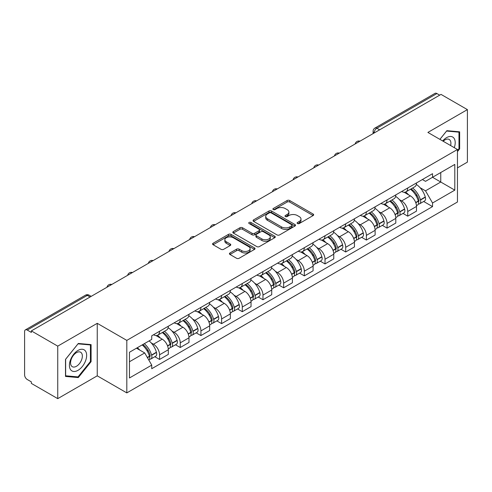 <?xml version="1.0" encoding="UTF-8"?>
<svg xmlns="http://www.w3.org/2000/svg" width="492" height="492" viewBox="0 0 492 492"><rect width="100%" height="100%" fill="white"/><g stroke="black" fill="none" stroke-linecap="round" stroke-linejoin="round"><path stroke-width="0.74" d="M297.476 223.534A1.285 0.744 0 0 0 299.296 223.534L313.127 215.551A1.839 1.064 0 0 0 313.662 214.801A1.839 1.064 0 0 0 313.127 214.051L289.702 200.527A1.839 1.064 0 0 0 287.1 200.527L273.269 208.51A1.285 0.744 0 0 0 272.894 209.032A1.285 0.744 0 0 0 273.269 209.561A1.285 0.744 0 0 0 275.096 209.561L276.885 208.528A5.892 3.401 0 0 1 285.212 208.528L287.162 209.653A5.892 3.401 0 0 1 288.89 212.058A5.892 3.401 0 0 1 287.162 214.463L285.372 215.496A1.285 0.744 0 0 0 284.997 216.025A1.285 0.744 0 0 0 285.372 216.548A1.285 0.744 0 0 0 287.199 216.548L288.982 215.514A5.892 3.401 0 0 1 297.316 215.514L299.265 216.64A5.892 3.401 0 0 1 300.993 219.045A5.892 3.401 0 0 1 299.265 221.449L297.476 222.482A1.285 0.744 0 0 0 297.1 223.011A1.285 0.744 0 0 0 297.476 223.534L297.476 222.482M229.973 252.968A1.839 1.064 0 0 0 229.432 253.718A1.839 1.064 0 0 0 229.973 254.469L236.541 258.263A1.839 1.064 0 0 0 239.143 258.263L254.499 249.401A1.839 1.064 0 0 0 255.04 248.644A1.839 1.064 0 0 0 254.499 247.894L231.074 234.37A1.839 1.064 0 0 0 228.472 234.37L213.116 243.239A1.839 1.064 0 0 0 212.581 243.989A1.839 1.064 0 0 0 213.116 244.739L221.056 249.321A1.839 1.064 0 0 0 223.657 249.321L230.231 245.526A1.839 1.064 0 0 0 230.773 244.776A1.839 1.064 0 0 0 230.231 244.026L226.295 241.757A4.92 2.841 0 0 1 224.85 239.745A4.92 2.841 0 0 1 227.894 237.119A4.92 2.841 0 0 1 233.257 237.734L248.675 246.64A4.92 2.841 0 0 1 250.12 248.644A4.92 2.841 0 0 1 247.082 251.271A4.92 2.841 0 0 1 241.713 250.656L239.143 249.173A1.839 1.064 0 0 0 236.541 249.173L229.973 252.968L229.973 254.469M126.813 340.39L97.25 323.324L57.742 346.134L31.359 330.901L441.017 94.39L467.4 109.618L427.892 132.428L457.455 149.494L126.813 340.39L126.813 392.899L457.455 202.003L457.455 149.494M277.014 234.899A1.839 1.064 0 0 0 279.616 234.899L294.972 226.031A1.839 1.064 0 0 0 295.507 225.281A1.839 1.064 0 0 0 294.972 224.53L271.547 211.007A1.839 1.064 0 0 0 268.946 211.007L253.589 219.875A1.839 1.064 0 0 0 253.048 220.625A1.839 1.064 0 0 0 253.589 221.375L277.014 234.899M249.616 223.811A1.285 0.744 0 0 1 250.92 223.995L250.92 222.464L274.739 236.215A1.839 1.064 0 0 1 275.274 236.966A1.839 1.064 0 0 1 274.739 237.716L259.382 246.584A1.839 1.064 0 0 1 256.775 246.584L233.356 233.06L233.356 231.554A1.839 1.064 0 0 0 232.814 232.304A1.839 1.064 0 0 0 233.356 233.06M233.356 231.554L239.924 227.759A1.839 1.064 0 0 1 242.531 227.759L252.027 233.245A1.839 1.064 0 0 0 254.628 233.245L258.989 230.73A1.839 1.064 0 0 0 259.53 229.979A1.839 1.064 0 0 0 258.989 229.229L249.1 223.516A1.285 0.744 0 0 1 248.724 222.993A1.285 0.744 0 0 1 249.518 222.304A1.285 0.744 0 0 1 250.92 222.464M57.742 346.134L57.742 398.643L31.359 383.409L31.359 381.878L27.251 379.504A3.751 2.165 -120 0 1 24.6 374.91L24.6 331.59A3.751 2.165 -120 0 1 25.375 329.874L85.436 295.2A3.751 2.165 60 0 1 87.305 295.385L27.251 330.058A3.751 2.165 -120 0 0 25.375 329.874M457.455 167.87L467.4 162.126L467.4 109.618M57.742 398.643L97.25 375.833L126.813 392.899M31.359 330.901L31.359 332.432L27.251 330.058M379.633 129.826L376.854 128.221A3.751 2.165 60 0 0 374.978 128.031L435.033 93.357A3.751 2.165 60 0 1 436.908 93.548L376.854 128.221A3.751 2.165 120 0 0 374.203 132.809L374.203 132.963M439.694 95.153L436.908 93.548M407.739 187.999A8.622 4.981 60 0 1 405.955 191.868L414.707 186.819A8.622 4.981 -120 0 0 416.49 182.944M399.436 199.66L401.644 200.933A8.622 4.981 60 0 1 407.739 211.498L416.49 206.443A8.622 4.981 -120 0 0 410.396 195.884L404.129 192.267M416.49 206.443L416.49 211.111L407.739 216.166L402.997 213.423M405.955 191.868A8.622 4.981 60 0 1 401.712 191.48M407.739 211.498L407.739 216.166M387.056 199.937A8.622 4.981 60 0 1 385.273 203.811L394.024 198.756A8.622 4.981 -120 0 0 395.808 194.887M382.315 225.367L387.063 228.103L395.808 223.054L395.808 218.387A8.622 4.981 -120 0 0 389.713 207.821L383.446 204.205M385.273 203.811A8.622 4.981 60 0 1 381.029 203.424M378.754 211.603L380.962 212.876A8.622 4.981 60 0 1 387.063 223.436L387.063 228.103M366.38 211.88A8.622 4.981 60 0 1 364.59 215.748L373.342 210.699A8.622 4.981 -120 0 0 375.125 206.825M361.632 237.304L366.38 240.047L375.125 234.998L375.125 230.324A8.622 4.981 -120 0 0 369.031 219.764L362.764 216.148M364.59 215.748A8.622 4.981 60 0 1 360.347 215.361M358.071 223.54L360.279 224.813A8.622 4.981 60 0 1 366.38 235.379L366.38 240.047M345.698 223.817A8.622 4.981 60 0 1 343.908 227.691L352.659 222.636A8.622 4.981 -120 0 0 354.443 218.768M340.95 249.247L345.698 251.984L354.449 246.935L354.449 242.267A8.622 4.981 -120 0 0 348.348 231.701L342.088 228.085M343.908 227.691A8.622 4.981 60 0 1 339.664 227.304M337.389 235.483L339.597 236.757A8.622 4.981 60 0 1 345.698 247.316L345.698 251.984M325.015 235.76A8.622 4.981 60 0 1 323.226 239.629L331.977 234.579A8.622 4.981 -120 0 0 333.767 230.705M320.267 261.19L325.015 263.927L333.767 258.878L333.767 254.204A8.622 4.981 -120 0 0 327.666 243.645L321.405 240.028M323.226 239.629A8.622 4.981 60 0 1 318.982 239.241M316.713 247.421L318.914 248.694A8.622 4.981 60 0 1 325.015 259.259L325.015 263.927M304.333 247.697A8.622 4.981 60 0 1 302.549 251.572L311.295 246.523A8.622 4.981 -120 0 0 313.084 242.648M299.585 273.128L304.333 275.871L313.084 270.815L313.084 266.147A8.622 4.981 -120 0 0 306.983 255.582L300.723 251.965M302.549 251.572A8.622 4.981 60 0 1 298.3 251.184M296.03 259.364L298.232 260.637A8.622 4.981 60 0 1 304.333 271.197L304.333 275.871M283.65 259.641A8.622 4.981 60 0 1 281.867 263.509L290.612 258.46A8.622 4.981 -120 0 0 292.402 254.592M278.909 285.071L283.65 287.808L292.402 282.759L292.402 278.085A8.622 4.981 -120 0 0 286.301 267.525L280.04 263.909M281.867 263.509A8.622 4.981 60 0 1 277.617 263.122M275.348 271.301L277.556 272.574A8.622 4.981 60 0 1 283.65 283.14L283.65 287.808M262.968 271.584A8.622 4.981 60 0 1 261.184 275.452L269.936 270.403A8.622 4.981 -120 0 0 271.719 266.529M258.226 297.008L262.968 299.751L271.719 294.696L271.719 290.028A8.622 4.981 -120 0 0 265.618 279.462L259.358 275.852M261.184 275.452A8.622 4.981 60 0 1 256.935 275.065M254.665 283.244L256.873 284.517A8.622 4.981 60 0 1 262.968 295.077L262.968 299.751M242.285 283.521A8.622 4.981 60 0 1 240.502 287.396L249.253 282.34A8.622 4.981 -120 0 0 251.037 278.472M237.544 308.951L242.285 311.688L251.037 306.639L251.037 301.971A8.622 4.981 -120 0 0 244.942 291.405L238.675 287.789M240.502 287.396A8.622 4.981 60 0 1 236.258 287.002M233.983 295.182L236.191 296.455A8.622 4.981 60 0 1 242.285 307.02L242.285 311.688M221.603 295.464A8.622 4.981 60 0 1 219.819 299.333L228.571 294.284A8.622 4.981 -120 0 0 230.354 290.409M216.861 320.889L221.609 323.631L230.354 318.576L230.354 313.908A8.622 4.981 -120 0 0 224.26 303.349L217.993 299.733M219.819 299.333A8.622 4.981 60 0 1 215.576 298.945M213.3 307.125L215.508 308.398A8.622 4.981 60 0 1 221.609 318.957L221.609 323.631M200.927 307.402A8.622 4.981 60 0 1 199.137 311.276L207.888 306.221A8.622 4.981 -120 0 0 209.672 302.352M196.179 332.832L200.927 335.569L209.672 330.519L209.672 325.852A8.622 4.981 -120 0 0 203.577 315.286L197.31 311.67M199.137 311.276A8.622 4.981 60 0 1 194.893 310.882M192.618 319.062L194.826 320.335A8.622 4.981 60 0 1 200.927 330.901L200.927 335.569M180.244 319.345A8.622 4.981 60 0 1 178.455 323.213L187.206 318.164A8.622 4.981 -120 0 0 188.989 314.29M175.496 344.769L180.244 347.512L188.996 342.457L188.996 337.789A8.622 4.981 -120 0 0 182.895 327.229L176.634 323.613M178.455 323.213A8.622 4.981 60 0 1 174.211 322.826M171.936 331.005L174.143 332.278A8.622 4.981 60 0 1 180.244 342.844L180.244 347.512M159.562 331.282A8.622 4.981 60 0 1 157.772 335.157L166.524 330.101A8.622 4.981 -120 0 0 168.313 326.233M154.814 356.712L159.562 359.449L168.313 354.4L168.313 349.732A8.622 4.981 -120 0 0 162.212 339.166L155.952 335.55M157.772 335.157A8.622 4.981 60 0 1 153.529 334.763M151.259 342.942L153.461 344.222A8.622 4.981 60 0 1 159.562 354.781L159.562 359.449M422.388 179.537L425.506 181.339L454.805 164.42L440.752 172.538L440.752 182.028L425.506 190.828L420.119 187.716M129.464 361.749L144.716 352.942L151.739 365.113L129.464 377.973L129.464 352.254L151.739 339.394L151.739 335.796L432.536 173.682L432.536 177.28L454.805 190.14L432.536 202.999L425.506 190.828M454.805 164.42L454.805 190.14M151.739 365.113L151.739 368.711L432.536 206.597L432.536 202.999M457.455 151.604L459.645 148.879L459.645 131.819L446.853 130.681L439.879 139.353M97.25 323.324L97.25 375.833M65.498 376.435L78.296 377.579L91.088 361.663L91.088 344.609L78.296 343.465L65.498 359.381L65.498 376.435M144.716 352.942L136.493 348.201M423.68 201.486L432.536 206.597M458.981 148.498L459.645 148.879M76.943 376.798L78.296 377.579M90.423 361.282L91.088 361.663M297.992 223.719L299.265 222.981A5.892 3.401 0 0 0 300.993 220.576L300.993 219.045M288.89 212.058L288.89 213.59A5.892 3.401 0 0 1 287.162 215.994L285.889 216.732M313.103 215.564L289.702 202.058A1.839 1.064 0 0 0 287.1 202.058L273.786 209.74M294.948 226.049L271.547 212.538A1.839 1.064 0 0 0 268.946 212.538L253.614 221.388M291.719 225.81A1.285 0.744 0 0 0 292.094 225.281A1.285 0.744 0 0 0 291.719 224.758L271.16 212.882A1.285 0.744 0 0 0 269.333 212.882L267.451 213.977A5.892 3.401 0 0 0 265.723 216.382A5.892 3.401 0 0 0 267.451 218.78L281.504 226.898A5.892 3.401 0 0 0 289.831 226.898L291.719 225.81L291.719 227.341A1.285 0.744 0 0 0 292.094 226.812L292.094 225.281M265.723 216.382L265.723 217.907A5.892 3.401 0 0 0 267.451 220.311L267.451 218.78M291.719 227.341L289.831 228.429A5.892 3.401 0 0 1 281.504 228.429L267.451 220.311M233.38 233.073L239.924 229.29L239.924 227.759M259.53 229.979L259.53 231.511A1.839 1.064 0 0 1 258.989 232.261L254.628 234.776A1.839 1.064 0 0 1 252.027 234.776L242.531 229.29A1.839 1.064 0 0 0 239.924 229.29M250.92 223.995L274.714 237.728M261.885 238.94A4.92 2.841 0 0 0 267.248 239.555A4.92 2.841 0 0 0 270.286 236.929A4.92 2.841 0 0 0 268.847 234.918L263.417 231.781A1.839 1.064 0 0 0 260.809 231.781L256.455 234.297A1.839 1.064 0 0 0 255.914 235.047A1.839 1.064 0 0 0 256.455 235.797L261.885 238.94L261.885 240.465A4.92 2.841 0 0 0 267.248 241.086A4.92 2.841 0 0 0 270.286 238.46L270.286 236.929M255.914 235.047L255.914 236.578A1.839 1.064 0 0 0 256.455 237.328L256.455 235.797M261.885 240.465L256.455 237.328M250.12 248.644L250.12 250.176A4.92 2.841 0 0 1 247.082 252.802A4.92 2.841 0 0 1 241.713 252.187L239.143 250.705A1.839 1.064 0 0 0 236.541 250.705L229.998 254.487M224.85 239.745L224.85 241.277A4.92 2.841 0 0 0 226.295 243.288L226.295 241.757M230.207 245.545L226.295 243.288M254.499 247.894L254.499 249.401L231.074 235.902A1.839 1.064 0 0 0 228.472 235.902L213.141 244.758M410.998 188.959A11.814 6.82 60 0 1 411.054 188.996A11.814 6.82 60 0 1 418.827 199.592L418.895 199.838A2.294 1.328 60 0 1 418.532 201.64A2.294 1.328 60 0 1 418.483 201.671M410.482 189.26A14.25 8.229 60 0 1 418.311 201.013L418.378 201.259A4.736 2.731 60 0 1 417.634 204.973L416.453 205.656M418.44 203.928A4.736 2.731 -120 0 0 419.756 203.75A4.736 2.731 -120 0 0 420.5 200.035L420.432 199.789A14.25 8.229 -120 0 0 412.603 188.03M416.312 184.463A14.25 8.229 60 0 1 425.272 196.997L425.34 197.243A4.736 2.731 60 0 1 424.59 200.957L419.756 203.75M405.617 192.034A14.25 8.229 60 0 1 408.594 194.844M415.525 194.863L417.339 195.914M454.27 147.655A12.189 7.036 120 0 0 454.048 138.301A12.189 7.036 120 0 0 442.683 140.964M450.623 145.552A8.346 4.815 120 0 0 450.125 140.325A8.346 4.815 120 0 0 449.19 139.451A8.346 4.815 120 0 0 443.187 141.259M439.909 139.365L446.588 131.056L458.981 132.163L458.981 148.689L457.455 150.589M458.163 131.69L458.981 132.163M85.491 351.085A12.189 7.036 120 0 0 73.72 354.24A12.189 7.036 120 0 0 70.565 369.652A12.189 7.036 120 0 0 82.336 366.497A12.189 7.036 120 0 0 85.491 351.085M81.567 353.108A8.346 4.815 120 0 0 80.633 352.235A8.346 4.815 120 0 0 72.865 356.134A8.346 4.815 120 0 0 71.352 365.82A8.346 4.815 120 0 0 72.287 366.688A8.346 4.815 120 0 0 80.048 362.795A8.346 4.815 120 0 0 81.567 353.108M78.025 376.897L65.633 375.79L65.633 359.265L78.025 343.84L90.423 344.947L90.423 361.479L78.025 376.897M89.599 344.474L90.423 344.947M390.316 200.902A11.814 6.82 60 0 1 390.371 200.933A11.814 6.82 60 0 1 398.145 211.535L398.219 211.775A2.294 1.328 60 0 1 397.856 213.583A2.294 1.328 60 0 1 397.8 213.608M389.799 201.197A14.25 8.229 60 0 1 397.628 212.956L397.696 213.202A4.736 2.731 60 0 1 396.952 216.917L395.771 217.593M397.757 215.871A4.736 2.731 -120 0 0 399.073 215.693A4.736 2.731 -120 0 0 399.818 211.972L399.75 211.732A14.25 8.229 -120 0 0 391.921 199.973M395.629 196.4A14.25 8.229 60 0 1 404.59 208.934L404.658 209.18A4.736 2.731 60 0 1 403.914 212.901L399.073 215.693M384.941 203.977A14.25 8.229 60 0 1 387.911 206.781M394.842 206.806L396.657 207.852M369.633 212.839A11.814 6.82 60 0 1 369.695 212.876A11.814 6.82 60 0 1 377.462 223.473L377.536 223.719A2.294 1.328 60 0 1 377.173 225.52A2.294 1.328 60 0 1 377.118 225.551M369.117 213.141A14.25 8.229 60 0 1 376.946 224.893L377.02 225.139A4.736 2.731 60 0 1 376.269 228.86L375.088 229.536M377.081 227.808A4.736 2.731 -120 0 0 378.391 227.63A4.736 2.731 -120 0 0 379.135 223.915L379.068 223.669A14.25 8.229 -120 0 0 371.239 211.911M374.947 208.344A14.25 8.229 60 0 1 383.908 220.877L383.975 221.123A4.736 2.731 60 0 1 383.231 224.838L378.391 227.63M364.258 215.914A14.25 8.229 60 0 1 367.235 218.725M374.16 218.743L375.974 219.795M348.951 224.782A11.814 6.82 60 0 1 349.012 224.813A11.814 6.82 60 0 1 356.78 235.416L356.854 235.656A2.294 1.328 60 0 1 356.491 237.464A2.294 1.328 60 0 1 356.436 237.488M348.434 225.078A14.25 8.229 60 0 1 356.263 236.837L356.337 237.083A4.736 2.731 60 0 1 355.587 240.797L354.412 241.48M356.399 239.752A4.736 2.731 -120 0 0 357.709 239.573A4.736 2.731 -120 0 0 358.459 235.859L358.385 235.613A14.25 8.229 -120 0 0 350.556 223.854M354.265 220.281A14.25 8.229 60 0 1 363.225 232.814L363.293 233.06A4.736 2.731 60 0 1 362.549 236.781L357.709 239.573M343.576 227.857A14.25 8.229 60 0 1 346.553 230.668M353.477 230.687L355.298 231.732M328.269 236.72A11.814 6.82 60 0 1 328.33 236.757A11.814 6.82 60 0 1 336.104 247.353L336.171 247.599A2.294 1.328 60 0 1 335.808 249.401A2.294 1.328 60 0 1 335.753 249.432M327.752 237.021A14.25 8.229 60 0 1 335.581 248.774L335.655 249.02A4.736 2.731 60 0 1 334.904 252.74L333.73 253.417M335.716 251.689A4.736 2.731 -120 0 0 337.026 251.51A4.736 2.731 -120 0 0 337.776 247.796L337.703 247.55A14.25 8.229 -120 0 0 329.874 235.797M333.588 232.224A14.25 8.229 60 0 1 342.543 244.758L342.61 245.004A4.736 2.731 60 0 1 341.866 248.718L337.026 251.51M322.893 239.795A14.25 8.229 60 0 1 325.87 242.605M332.795 242.624L334.615 243.675M307.586 248.663A11.814 6.82 60 0 1 307.648 248.694A11.814 6.82 60 0 1 315.421 259.296L315.489 259.542A2.294 1.328 60 0 1 315.126 261.344A2.294 1.328 60 0 1 315.077 261.369M307.07 248.958A14.25 8.229 60 0 1 314.905 260.717L314.972 260.963A4.736 2.731 60 0 1 314.222 264.678L313.047 265.36M315.034 263.632A4.736 2.731 -120 0 0 316.344 263.454A4.736 2.731 -120 0 0 317.094 259.739L317.02 259.493A14.25 8.229 -120 0 0 309.191 247.734M312.906 244.161A14.25 8.229 60 0 1 321.86 256.701L321.934 256.941A4.736 2.731 60 0 1 321.184 260.662L316.344 263.454M302.211 251.738A14.25 8.229 60 0 1 305.188 254.548M312.113 254.567L313.933 255.612M286.904 260.6A11.814 6.82 60 0 1 286.965 260.637A11.814 6.82 60 0 1 294.739 271.233L294.806 271.479A2.294 1.328 60 0 1 294.444 273.281A2.294 1.328 60 0 1 294.394 273.312M286.387 260.901A14.25 8.229 60 0 1 294.222 272.654L294.29 272.9A4.736 2.731 60 0 1 293.539 276.621L292.365 277.297M294.351 275.569A4.736 2.731 -120 0 0 295.661 275.397A4.736 2.731 -120 0 0 296.412 271.676L296.344 271.43A14.25 8.229 -120 0 0 288.509 259.678M292.223 256.104A14.25 8.229 60 0 1 301.178 268.638L301.252 268.884A4.736 2.731 60 0 1 300.501 272.599L295.661 275.397M281.529 263.675A14.25 8.229 60 0 1 284.505 266.486M291.43 266.504L293.25 267.556M266.227 272.543A11.814 6.82 60 0 1 266.283 272.574A11.814 6.82 60 0 1 274.056 283.177L274.124 283.423A2.294 1.328 60 0 1 273.761 285.225A2.294 1.328 60 0 1 273.712 285.249M265.711 272.839A14.25 8.229 60 0 1 273.54 284.597L273.607 284.843A4.736 2.731 60 0 1 272.863 288.558L271.682 289.241M273.669 287.512A4.736 2.731 -120 0 0 274.979 287.334A4.736 2.731 -120 0 0 275.729 283.62L275.661 283.374A14.25 8.229 -120 0 0 267.826 271.615M271.541 268.042A14.25 8.229 60 0 1 280.502 280.581L280.569 280.821A4.736 2.731 60 0 1 279.819 284.542L274.979 287.334M260.846 275.618A14.25 8.229 60 0 1 263.823 278.429M270.754 278.447L272.568 279.493M245.545 284.481A11.814 6.82 60 0 1 245.6 284.517A11.814 6.82 60 0 1 253.374 295.114L253.442 295.36A2.294 1.328 60 0 1 253.079 297.162A2.294 1.328 60 0 1 253.029 297.193M245.028 284.782A14.25 8.229 60 0 1 252.857 296.541L252.925 296.781A4.736 2.731 60 0 1 252.181 300.501L251 301.178M252.986 299.456A4.736 2.731 -120 0 0 254.303 299.277A4.736 2.731 -120 0 0 255.047 295.557L254.979 295.311A14.25 8.229 -120 0 0 247.15 283.558M250.858 279.985A14.25 8.229 60 0 1 259.819 292.519L259.887 292.765A4.736 2.731 60 0 1 259.136 296.479L254.303 299.277M240.164 287.562A14.25 8.229 60 0 1 243.14 290.366M250.071 290.385L251.886 291.436M224.862 296.424A11.814 6.82 60 0 1 224.918 296.455A11.814 6.82 60 0 1 232.691 307.057L232.765 307.303A2.294 1.328 60 0 1 232.402 309.105A2.294 1.328 60 0 1 232.347 309.13M224.346 296.719A14.25 8.229 60 0 1 232.175 308.478L232.242 308.724A4.736 2.731 60 0 1 231.498 312.438L230.317 313.121M232.304 311.393A4.736 2.731 -120 0 0 233.62 311.215A4.736 2.731 -120 0 0 234.364 307.5L234.297 307.254A14.25 8.229 -120 0 0 226.468 295.495M230.176 291.922A14.25 8.229 60 0 1 239.137 304.462L239.204 304.702A4.736 2.731 60 0 1 238.46 308.423L233.62 311.215M219.487 299.499A14.25 8.229 60 0 1 222.458 302.309M229.389 302.328L231.203 303.38M204.18 308.361A11.814 6.82 60 0 1 204.242 308.398A11.814 6.82 60 0 1 212.009 318.994L212.083 319.24A2.294 1.328 60 0 1 211.72 321.042A2.294 1.328 60 0 1 211.665 321.073M203.663 308.662A14.25 8.229 60 0 1 211.492 320.421L211.566 320.661A4.736 2.731 60 0 1 210.816 324.382L209.635 325.058M211.628 323.336A4.736 2.731 -120 0 0 212.938 323.158A4.736 2.731 -120 0 0 213.682 319.437L213.614 319.191A14.25 8.229 -120 0 0 205.785 307.438M209.494 303.865A14.25 8.229 60 0 1 218.454 316.399L218.522 316.645A4.736 2.731 60 0 1 217.778 320.36L212.938 323.158M198.805 311.442A14.25 8.229 60 0 1 201.782 314.247M208.706 314.271L210.521 315.317M183.498 320.304A11.814 6.82 60 0 1 183.559 320.335A11.814 6.82 60 0 1 191.327 330.938L191.4 331.184A2.294 1.328 60 0 1 191.037 332.986A2.294 1.328 60 0 1 190.982 333.01M182.981 320.599A14.25 8.229 60 0 1 190.81 332.358L190.884 332.604A4.736 2.731 60 0 1 190.133 336.319L188.959 337.002M190.945 335.273A4.736 2.731 -120 0 0 192.255 335.095A4.736 2.731 -120 0 0 193.005 331.38L192.932 331.134A14.25 8.229 -120 0 0 185.103 319.376M188.811 315.803A14.25 8.229 60 0 1 197.772 328.342L197.839 328.588A4.736 2.731 60 0 1 197.095 332.303L192.255 335.095M178.122 323.379A14.25 8.229 60 0 1 181.099 326.19M188.024 326.208L189.844 327.26M162.815 332.241A11.814 6.82 60 0 1 162.877 332.278A11.814 6.82 60 0 1 170.65 342.881L170.718 343.121A2.294 1.328 60 0 1 170.355 344.929A2.294 1.328 60 0 1 170.3 344.953M162.298 332.543A14.25 8.229 60 0 1 170.127 344.302L170.201 344.541A4.736 2.731 60 0 1 169.451 348.262L168.276 348.939M170.263 347.217A4.736 2.731 -120 0 0 171.573 347.038A4.736 2.731 -120 0 0 172.323 343.318L172.249 343.078A14.25 8.229 -120 0 0 164.42 331.319M168.135 327.746A14.25 8.229 60 0 1 177.089 340.279L177.157 340.526A4.736 2.731 60 0 1 176.413 344.24L171.573 347.038M157.44 335.323A14.25 8.229 60 0 1 160.417 338.127M167.342 338.152L169.162 339.197M142.772 344.572A11.814 6.82 60 0 1 149.968 354.818L150.035 355.064A2.294 1.328 60 0 1 149.673 356.866A2.294 1.328 60 0 1 149.623 356.897M142.17 344.923A14.25 8.229 60 0 1 149.451 356.239L149.519 356.485A4.736 2.731 60 0 1 148.867 360.144M149.58 359.154A4.736 2.731 -120 0 0 150.89 358.976A4.736 2.731 -120 0 0 151.641 355.261L151.567 355.015A14.25 8.229 -120 0 0 144.291 343.699M149.131 340.901A14.25 8.229 60 0 1 156.407 352.223L156.481 352.469A4.736 2.731 60 0 1 155.73 356.183L150.89 358.976M137.329 347.715A14.25 8.229 60 0 1 139.734 350.07M146.659 350.089L148.479 351.14M374.332 132.889L374.203 132.809A3.751 2.165 0 0 1 373.102 131.278L373.102 133.596M180.244 342.844L188.996 337.789M200.927 330.901L209.672 325.852M221.609 318.957L230.354 313.908M242.285 307.02L251.037 301.971M262.968 295.077L271.719 290.028M283.65 283.14L292.402 278.085M304.333 271.197L313.084 266.147M325.015 259.259L333.767 254.204M345.698 247.316L354.449 242.267M366.38 235.379L375.125 230.324M387.063 223.436L395.808 218.387M159.562 354.781L168.313 349.732M153.461 344.222L162.212 339.166M174.143 332.278L182.895 327.229M194.826 320.335L203.577 315.286M215.508 308.398L224.26 303.349M236.191 296.455L244.942 291.405M256.873 284.517L265.618 279.462M277.556 272.574L286.301 267.525M298.232 260.637L306.983 255.582M318.914 248.694L327.666 243.645M339.597 236.757L348.348 231.701M360.279 224.813L369.031 219.764M380.962 212.876L389.713 207.821M401.644 200.933L410.396 195.884M359.652 141.364A3.751 2.165 120 0 0 357.992 142.323M338.97 153.307A3.751 2.165 120 0 0 337.309 154.26M318.287 165.244A3.751 2.165 120 0 0 316.633 166.204M297.605 177.188A3.751 2.165 120 0 0 295.95 178.141M276.922 189.125A3.751 2.165 120 0 0 275.268 190.084M256.24 201.068A3.751 2.165 120 0 0 254.585 202.021M235.557 213.005A3.751 2.165 120 0 0 233.903 213.965M214.875 224.949A3.751 2.165 120 0 0 213.22 225.902M194.199 236.892A3.751 2.165 120 0 0 192.538 237.845M173.516 248.829A3.751 2.165 120 0 0 171.856 249.782M152.834 260.772A3.751 2.165 120 0 0 151.179 261.726M132.151 272.709A3.751 2.165 120 0 0 130.497 273.669M111.469 284.653A3.751 2.165 120 0 0 109.814 285.606M90.091 296.99L87.305 295.385A3.751 2.165 120 0 1 89.181 295.2A3.751 3.751 0 0 0 85.436 295.2M299.265 222.981L299.265 221.449M285.372 216.548L285.372 215.496M287.162 215.994L287.162 214.463M273.269 209.561L273.269 208.51M287.1 202.058L287.1 200.527M289.702 202.058L289.702 200.527M313.127 215.551L313.127 214.051M253.589 221.375L253.589 219.875M268.946 212.538L268.946 211.007M271.547 212.538L271.547 211.007M294.972 226.031L294.972 224.53M281.504 228.429L281.504 226.898M289.831 228.429L289.831 226.898M242.531 229.29L242.531 227.759M252.027 234.776L252.027 233.245M254.628 234.776L254.628 233.245M258.989 232.261L258.989 230.73M274.739 237.716L274.739 236.215M236.541 250.705L236.541 249.173M239.143 250.705L239.143 249.173M241.713 252.187L241.713 250.656M230.231 245.526L230.231 244.026M213.116 244.739L213.116 243.239M228.472 235.902L228.472 234.37M231.074 235.902L231.074 234.37M415.789 202.753L418.378 201.259M420.5 200.035L425.34 197.243M420.432 199.789L425.272 196.997M418.305 200.994L419.012 200.588M415.703 202.519L418.311 201.013M395.107 214.697L397.696 213.202M399.818 211.972L404.658 209.18M399.75 211.732L404.59 208.934M395.021 214.463L398.329 212.532M374.424 226.634L377.02 225.139M379.135 223.915L383.975 221.123M379.068 223.669L383.908 220.877M376.94 224.875L377.647 224.469M374.338 226.4L376.946 224.893M353.742 238.577L356.337 237.083M358.459 235.859L363.293 233.06M358.385 235.613L363.225 232.814M356.257 236.818L356.964 236.412M353.656 238.343L356.263 236.837M333.059 250.52L335.655 249.02M337.776 247.796L342.61 245.004M337.703 247.55L342.543 244.758M332.973 250.28L336.282 248.349M312.377 262.457L314.972 260.963M317.094 259.739L321.934 256.941M317.02 259.493L321.86 256.701M314.898 260.698L315.6 260.293M312.291 262.224L314.905 260.717M291.701 274.401L294.29 272.9M296.412 271.676L301.252 268.884M296.344 271.43L301.178 268.638M294.216 272.642L294.917 272.23M291.608 274.161L294.222 272.654M271.018 286.338L273.607 284.843M275.729 283.62L280.569 280.821M275.661 283.374L280.502 280.581M273.534 284.579L274.241 284.173M270.926 286.104L273.54 284.597M250.336 298.281L252.925 296.781M255.047 295.557L259.887 292.765M254.979 295.311L259.819 292.519M252.851 296.522L253.558 296.11M250.25 298.041L252.857 296.541M229.653 310.218L232.242 308.724M234.364 307.5L239.204 304.702M234.297 307.254L239.137 304.462M232.169 308.459L232.876 308.053M229.567 309.985L232.175 308.478M208.971 322.162L211.566 320.661M213.682 319.437L218.522 316.645M213.614 319.191L218.454 316.399M208.885 321.928L212.193 319.997M188.288 334.099L190.884 332.604M193.005 331.38L197.839 328.588M192.932 331.134L197.772 328.342M188.202 333.865L191.511 331.934M167.606 346.042L170.201 344.541M172.323 343.318L177.157 340.526M172.249 343.078L177.089 340.279M170.127 344.283L170.829 343.877M167.52 345.808L170.127 344.302M147.446 357.678L149.519 356.485M151.641 355.261L156.481 352.469M151.567 355.015L156.407 352.223M149.445 356.22L150.146 355.814M147.323 357.469L149.451 356.239M359.966 141.179A3.751 3.751 0 0 0 355.156 143.959M339.283 153.123A3.751 3.751 0 0 0 334.474 155.903M318.607 165.06A3.751 3.751 0 0 0 313.791 167.84M297.924 177.003A3.751 3.751 0 0 0 293.109 179.783M277.242 188.94A3.751 3.751 0 0 0 272.427 191.72M256.56 200.884A3.751 3.751 0 0 0 251.75 203.663M235.877 212.827A3.751 3.751 0 0 0 231.068 215.601M215.195 224.764A3.751 3.751 0 0 0 210.385 227.544M194.512 236.707A3.751 3.751 0 0 0 189.703 239.481M173.83 248.644A3.751 3.751 0 0 0 169.02 251.424M153.153 260.588A3.751 3.751 0 0 0 148.338 263.361M132.471 272.525A3.751 3.751 0 0 0 127.656 275.305M111.789 284.468A3.751 3.751 0 0 0 106.973 287.242M91.192 296.356L89.181 295.2M374.978 128.031A3.751 3.751 0 0 0 373.102 131.278"/></g></svg>
